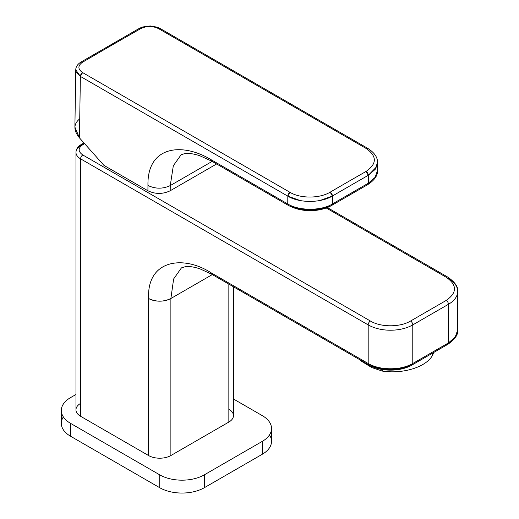 <?xml version="1.0" encoding="UTF-8"?>
<svg xmlns="http://www.w3.org/2000/svg" width="519" height="519" viewBox="0 0 519 519"><rect width="100%" height="100%" fill="white"/><g stroke="black" fill="none" stroke-linecap="round" stroke-linejoin="round"><path stroke-width="0.78" d="M79.537 119.013C73.419 124.047 73.387 130.327 79.446 137.866L103.956 165.386L147.915 190.765C155.35 194.288 162.778 194.288 170.213 190.758L216.611 163.972L170.213 190.758C162.778 194.288 155.35 194.288 147.915 190.765L103.956 165.386L79.446 137.866L74.892 127.084L75.761 69.851L80.374 76.403L79.446 137.866L80.374 76.403L287.824 196.169L287.766 203.961L210.844 159.554C182.792 142.55 147.059 145.307 147.954 185.478L147.915 190.765L147.954 185.478C147.059 145.307 182.792 142.556 210.844 159.554L287.766 203.961L287.824 196.169L80.374 76.403A3.153 1.823 -60 0 1 82.579 72.576L80.374 76.403L76.215 72.115M170.251 185.588L173.32 165.762L181.073 154.818L173.32 165.762L170.251 185.588L170.213 190.758L170.251 185.588L212.154 161.396L170.251 185.588C162.817 189.052 155.389 189.013 147.954 185.478M75.761 69.851C75.787 66.834 77.539 64.226 81.009 62.027L82.586 62.183C77.694 65.673 77.694 69.137 82.579 72.576L290.03 192.348A3.153 1.823 120 0 0 287.824 196.169L300.261 200.568M320.054 200.477L332.413 196.02L332.355 203.986C321.663 210.857 299.165 211.103 287.766 203.961L288.454 205.446L287.766 203.961C299.165 211.103 321.663 210.857 332.355 203.986L331.66 205.446A3.153 1.823 -120 0 0 331.699 205.427A3.153 1.823 -120 0 0 332.355 203.986L332.413 196.02C320.813 203.117 299.431 203.234 287.824 196.169L290.03 192.348L82.579 72.576C77.694 69.137 77.694 65.673 82.586 62.183L111.695 45.25L82.586 62.183M181.079 154.811L184.342 153.715C188.008 152.995 193.042 153.618 199.439 155.583L211.538 161.039L210.844 159.554M158.652 28.655L366.083 148.434L158.639 28.668A3.153 1.823 -60 0 1 160.189 28.526L367.64 148.291A3.153 1.823 120 0 0 366.083 148.434C377.079 156.135 377.079 163.803 366.07 171.439A5279.638 3048.217 120 0 0 330.175 192.16C319.723 198.576 300.475 198.699 290.03 192.348C300.475 198.699 319.723 198.576 330.175 192.16L332.413 196.02A5276.485 3046.394 -60 0 1 350.351 185.614A5276.485 3046.394 -60 0 1 368.289 175.305L376.638 166.781M377.527 162.447L375.153 169.408L368.289 175.305L366.07 171.439C377.079 163.803 377.079 156.135 366.083 148.434L367.64 148.291C374.348 152.554 377.644 157.276 377.527 162.447L377.585 170.232L375.133 177.362L368.347 183.201L368.289 175.305L368.347 183.201L332.355 203.986L368.347 183.201L375.133 177.362L377.585 170.226C377.858 175.403 374.562 180.203 367.699 184.647L368.347 183.201A3.153 1.823 60 0 1 367.699 184.647L331.699 205.427C321.417 211.454 303.167 213.309 288.415 205.427L211.499 161.02M158.639 28.668C152.69 25.833 146.747 25.807 140.798 28.577L139.183 28.441L140.798 28.577L111.695 45.25L110.119 45.095L111.695 45.25L140.798 28.577C146.747 25.807 152.69 25.833 158.639 28.668M289.991 205.271C300.254 211.7 320.502 211.467 330.123 205.271M350.351 185.614A5276.485 3046.394 120 0 0 332.413 196.02A3.153 1.81 -120.2 0 0 330.175 192.16A5279.638 3048.217 -60 0 1 366.07 171.439A3.153 1.829 60.2 0 1 368.289 175.305A5276.485 3046.394 120 0 0 350.351 185.614M63.35 416.926A31.529 18.204 0 0 0 70.552 436.232L159.729 487.717A31.529 18.204 0 0 0 204.317 487.717L204.317 474.846L262.29 441.377L204.317 474.846A31.529 18.204 180 0 1 159.729 474.846L70.552 423.361A31.529 18.204 180 0 1 70.552 397.612L75.969 394.492L70.552 397.612A31.529 18.204 0 0 0 61.313 410.49A31.529 18.204 0 0 0 70.552 423.361L159.729 474.846A31.529 18.204 0 0 0 204.317 474.846L204.317 487.717L262.29 454.255L262.29 441.377A31.529 18.204 0 0 0 271.521 428.506A31.529 18.204 0 0 0 262.29 415.635A31.529 18.204 180 0 1 262.29 441.377L262.29 454.255A31.529 18.204 0 0 0 269.484 434.941M233.459 398.994L262.29 415.635L233.459 398.994M80.581 403.406A15.765 9.102 0 0 0 80.581 416.277L148.583 455.539A15.765 9.102 0 0 0 170.881 455.539L228.847 422.07A15.765 9.102 0 0 0 228.847 409.199M271.521 428.506L271.521 441.377A31.529 18.204 180 0 1 262.29 454.255L204.317 487.717A31.529 18.204 180 0 1 159.729 487.717L159.729 474.846L159.729 487.717L70.552 436.232L70.552 423.361L70.552 436.232A31.529 18.204 180 0 1 61.313 423.361L61.313 410.49M371.734 367.543A34.682 18.204 -4.2 0 0 371.74 367.543A34.682 18.204 -4.2 0 0 371.747 367.549L382.276 371.072L382.166 369.489L382.276 371.072A37.835 19.858 -4.2 0 0 432.366 355.573A37.835 19.858 175.8 0 1 382.276 371.072L371.747 367.549L360.977 360.926A37.835 19.858 175.8 0 1 360.342 360.037A37.835 19.858 -4.2 0 0 360.977 360.926L371.74 367.543M360.932 360.381L360.977 360.926L360.932 360.381M432.204 353.355L432.366 355.573L432.204 353.355M433.566 352.563A37.835 19.858 175.8 0 1 432.366 355.573M370.417 364.792C380.758 371.267 401.116 370.929 410.548 364.792A3.153 1.823 -120 0 0 412.125 364.948A3.153 1.823 -120 0 0 412.78 363.501L412.78 324.888A3.153 1.823 -120 0 0 410.548 321.027C400.104 327.372 380.868 327.372 370.417 321.027L82.813 154.98A3.153 1.823 120 0 0 80.581 158.84L80.581 416.277A15.765 9.102 180 0 1 75.969 409.841L75.969 152.404A15.765 9.102 0 0 0 80.581 158.84A15.765 9.102 180 0 1 75.969 152.404A15.765 9.102 0 0 1 80.581 145.969A3.153 1.823 -120 0 1 81.236 144.522A3.153 1.823 60 0 1 82.813 144.678L84.597 143.653L82.813 144.678C77.928 148.116 77.928 151.548 82.813 154.98C77.928 151.548 77.928 148.116 82.813 144.678A3.153 1.823 -120 0 0 81.236 144.522C77.844 146.52 76.085 149.148 75.969 152.404M233.459 286.786L233.459 415.635A15.765 9.102 180 0 1 228.847 422.07L228.847 284.12L228.847 422.07L170.881 455.539L170.881 298.503C163.446 302.026 156.018 302.026 148.583 298.503A15.765 9.102 0 0 0 170.881 298.503L170.881 455.539A15.765 9.102 180 0 1 148.583 455.539L148.583 298.451C146.929 259.013 184.174 255.238 211.006 272.754L368.185 363.501A31.529 18.204 0 0 0 412.78 363.501L448.448 342.91A3.153 1.823 60 0 1 447.793 344.35A3.153 1.823 -120 0 0 448.448 342.91L412.78 363.501A3.153 1.823 60 0 1 412.125 364.948L447.793 344.35A3.153 1.823 -120 0 1 446.217 344.194M170.881 298.503L212.316 274.577L170.881 298.503L173.631 278.963L181.436 267.882L173.631 278.963L170.881 298.503M327.307 207.542L447.793 277.107C455.059 282.219 458.355 286.988 457.687 291.418A31.529 18.204 180 0 1 448.448 304.29A3.153 1.823 -120 0 0 446.217 300.43C457.22 292.703 457.22 284.983 446.217 277.263A3.153 1.823 -60 0 1 447.793 277.107A3.153 1.823 120 0 0 446.217 277.263L326.192 207.963L446.217 277.263C457.22 284.983 457.22 292.703 446.217 300.43L410.548 321.027L446.217 300.43A3.153 1.823 60 0 1 448.448 304.29L448.448 342.91A31.529 18.204 0 0 0 457.687 330.039L455.189 337.129L448.448 342.91L448.448 304.29L412.78 324.888L448.448 304.29A31.529 18.204 0 0 0 457.687 291.418A31.529 18.204 0 0 0 448.448 278.547M181.449 267.875L185.238 266.695C188.948 266.137 193.847 266.844 199.925 268.829L211.661 274.201L211.006 272.754L211.661 274.201L368.84 364.948A3.153 1.823 -60 0 1 368.185 363.501L368.84 364.948C380.382 371.87 400.584 371.87 412.125 364.948M80.581 158.84A3.153 1.823 -60 0 1 82.813 154.98L370.417 321.027A3.153 1.823 120 0 0 368.185 324.888L80.581 158.84L368.185 324.888L368.185 363.501L211.006 272.754C184.174 255.238 146.929 259.007 148.583 298.451L148.583 455.539L80.581 416.277L80.581 158.84M368.185 324.888A31.529 18.204 0 0 0 412.78 324.888L412.78 363.501C402.296 370.326 379.674 370.696 368.185 363.501L368.185 324.888A3.153 1.823 -60 0 1 370.417 321.027C380.868 327.372 400.104 327.372 410.548 321.027A3.153 1.823 60 0 1 412.78 324.888A31.529 18.204 180 0 1 368.185 324.888M81.009 62.027L139.222 28.422L142.485 27.007L150.328 25.95L157.283 27.202L160.15 28.5M457.687 291.418L457.687 330.039C458.296 334.567 455.001 339.335 447.793 344.35M83.974 142.946L81.236 144.522"/></g></svg>

